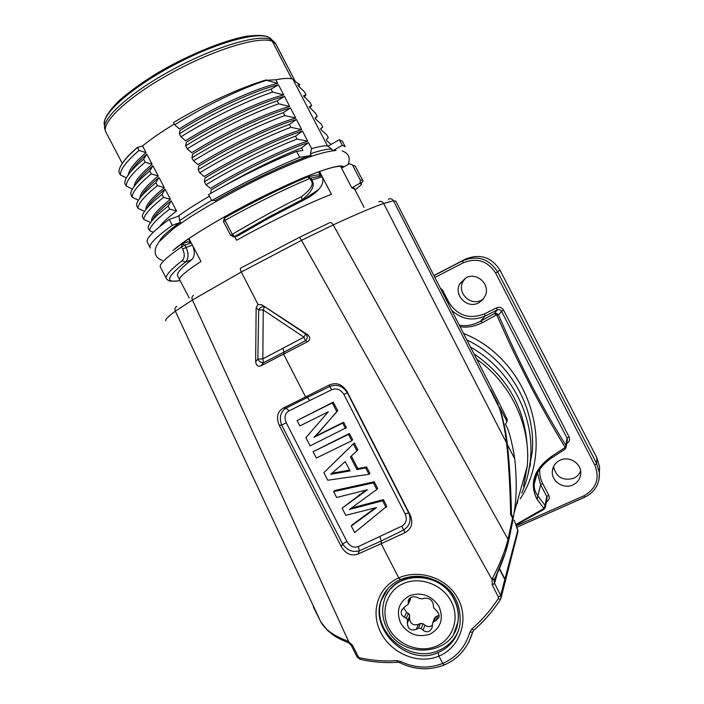 <?xml version="1.0" encoding="UTF-8"?>
<svg xmlns="http://www.w3.org/2000/svg" width="704" height="704" viewBox="0 0 704 704"><rect width="100%" height="100%" fill="white"/><g stroke="black" fill="none" stroke-linecap="round" stroke-linejoin="round"><path stroke-width="1.06" d="M315.075 117.964L317.161 116.222L315.77 113.529L309.276 106.788L311.582 105.468L310.191 102.784L303.582 95.806L306.011 94.714L304.612 92.03L298.61 86.214L297.889 84.823L299.781 84.524L295.381 81.655L275.704 43.859L272.334 41.369L291.764 78.83M331.082 144.408L327.061 141.073L326.348 139.691L328.302 137.702L326.911 135.018L321.376 130.117L320.663 128.726L322.731 126.966L321.341 124.274L315.691 119.143L315.234 117.735M275 42.777L275.862 44.026M298.813 86.39L299.781 84.524M275.704 43.859L273.249 40.938L270.776 39.45L272.334 41.369M104.958 129.316L104.949 129.29C100.716 119.486 129.246 93.122 171.723 70.083C214.139 46.974 258.306 33.906 270.776 39.45M272.316 41.334C259.785 35.622 213.77 49.509 170.482 73.48C127.098 97.381 99.642 123.886 106.181 132.651L122.294 163.442M266.279 79.886C240.812 87.384 203.614 104.403 173.518 122.54L174.698 124.802C204.477 106.058 241.34 88.387 266.482 80.274L275.854 79.763C283.677 78.241 289.344 78.021 292.855 79.112L327.51 145.922L331.734 149.178L332.508 150.674M126.35 177.954L120.358 174.856L118.897 172.066L119.143 169.963C120.454 164.472 126.579 156.974 137.5 147.47L142.534 145.948C151.008 139.058 161.603 131.754 174.293 124.027M137.623 147.277C130.75 153.085 125.919 158.074 123.138 162.246M159.57 226.714C162.492 222.666 168.159 217.439 176.546 211.015L171.222 200.834C160.6 209.15 154.44 215.494 152.75 219.859M209.405 196.17C196.715 203.588 186.111 210.373 177.584 216.524M210.716 193.354L211.174 189.922C245.001 169.409 286.854 149.398 308.475 142.604L311.617 148.658C319.097 146.485 324.394 145.57 327.51 145.922M174.698 124.802L179.3 128.841C212.854 107.686 255.209 88.51 277.737 83.38L275.854 79.763M128.348 174.768C128.973 169.638 134.869 162.263 146.036 152.654L142.534 145.948M130.548 171.934C133.056 167.182 138.477 161.242 146.81 154.132L152.143 164.34L145.174 162.149L143.634 159.21L146.81 154.132M134.147 186.437C134.499 181.518 140.492 174.152 152.143 164.34M136.057 184.026C138.415 179.309 144.038 173.237 152.918 165.818L158.25 176.018L151.307 173.879L149.776 170.949L152.918 165.818M139.964 198.062C139.999 193.389 146.098 186.041 158.25 176.018M145.798 209.634C145.49 205.234 151.677 197.921 164.349 187.686L159.025 177.496C149.582 185.214 143.766 191.4 141.592 196.038M147.154 207.988C149.116 203.456 155.1 197.19 165.123 189.165L170.447 199.355L163.566 197.331L162.034 194.401L165.123 189.165M151.65 221.153C150.955 217.061 157.221 209.801 170.447 199.355M198.167 169.778L199.734 172.779L204.178 176.51C237.943 155.857 279.902 136.03 301.726 129.606L296.49 119.513C274.516 125.664 232.47 145.341 198.748 166.109L198.167 169.778C228.122 151.457 264.748 133.426 289.397 124.397L296.49 119.513M191.91 157.793L193.477 160.794L197.965 164.604C231.678 143.818 273.733 124.159 295.733 118.052L290.497 107.967C268.347 113.784 226.195 133.302 192.535 154.202L191.91 157.793C221.822 139.357 258.509 121.422 283.29 112.64L290.497 107.967M185.654 145.807L187.22 148.799L191.743 152.689C225.403 131.78 267.564 112.288 289.74 106.506L284.495 96.404C262.17 101.904 219.921 121.255 186.314 142.278L185.654 145.807C215.521 127.257 252.27 109.419 277.174 100.874L284.495 96.404M179.397 133.804L180.963 136.805L185.522 140.774C219.129 119.733 261.386 100.399 283.738 94.943L278.494 84.841C255.992 90.015 213.646 109.208 180.092 130.354L179.397 133.804C209.211 115.148 246.022 97.398 271.066 89.109L278.494 84.841M204.415 181.755L205.982 184.756L210.382 188.417C244.209 167.886 286.07 147.902 307.718 141.143L302.491 131.058C280.685 137.535 238.735 157.379 204.961 178.024L204.415 181.755C234.423 163.539 270.987 145.42 295.495 136.145L302.491 131.058M176.546 211.015L169.69 209.044L168.159 206.114L171.222 200.834M169.69 209.044C156.79 219.041 150.075 226.222 149.538 230.586L148.078 227.806C148.588 223.379 155.285 216.154 168.159 206.114M149.538 230.586L153.234 232.258M143.634 159.21C132.29 168.872 126.051 176.361 124.907 181.685L124.74 183.225L126.201 186.014L132.396 189.094M149.776 170.949C137.984 180.77 131.622 188.25 130.68 193.362L132.035 197.164L138.45 200.226M164.349 187.686L157.441 185.61L155.91 182.679C143.669 192.658 137.192 200.094 136.47 204.987L137.878 208.305L144.531 211.358M162.034 194.401C149.345 204.521 142.754 211.904 142.261 216.55L143.704 219.454L150.63 222.473M146.036 152.654L139.031 150.41L137.5 147.47M120.358 174.856C120.322 169.4 126.553 161.251 139.031 150.41M126.201 186.014C126.28 180.77 132.607 172.814 145.174 162.149M132.035 197.164C132.238 192.139 138.653 184.386 151.307 173.879M155.91 182.679L159.025 177.496M137.878 208.305C138.186 203.509 144.707 195.941 157.441 185.61M143.704 219.454C144.135 214.87 150.753 207.495 163.566 197.331M211.658 200.473C199.03 207.803 188.364 214.544 179.643 220.686L178.992 216.031L169.215 219.41C152.451 231.598 145.218 239.307 147.514 242.554L150.102 247.482M216.022 201.423L215.477 200.376L211.719 200.605L208.578 194.577C239.378 177.074 268.726 162.686 296.622 151.413L302.922 150.445L301.594 147.893L308.475 142.604M174.293 249.48L188.443 238.92L190.599 243.03L187.924 241.692L182.662 243.654M177.382 281.037L178.631 280.799C164.666 282.946 166.91 276.734 185.372 262.152C188.663 258.852 188.892 253.933 186.067 247.412L192.386 245.062L188.98 238.55L188.443 238.92M224.391 216.858L224.171 217.034C256.238 198.854 295.196 180.286 318.542 171.89L319.581 171.521C329.859 167.895 336.873 166.153 340.613 166.302L342.038 166.074L343.948 166.813M191.726 259.697C194.911 256.423 195.14 251.539 192.386 245.062L200.957 261.448C185.275 271.753 178.2 277.895 179.731 279.884L177.742 276.082C176.097 273.794 180.752 268.33 191.726 259.697L185.372 262.152L182.16 260.656C184.703 257.99 184.888 254.153 182.706 249.146L181.526 246.902L184.897 245.168L182.204 243.822L181.526 246.902C165.581 257.998 158.567 264.792 160.486 267.309L166.25 278.309M319.581 171.521L331.408 194.322C308.73 202.954 269.254 222.015 236.597 240.249L234.687 236.57M224.611 217.879L224.171 217.034M308.748 176.651L314.934 175.366C318.27 174.583 320.179 174.786 320.672 175.991L318.542 171.89M322.432 177.003C323.259 180.576 324.843 187.062 308.713 197.49L269.122 217.967L237.415 236.086L234.432 236.57L270.512 216.093L302.342 199.558C312.162 191.646 315.322 185.143 311.828 180.039L322.318 176.783M354.614 189.086L351.798 187.862L359.999 183.163L360.378 180.224L352.449 164.938L349.351 163.803L342.302 167.737L341.422 166.03M340.613 166.302L351.798 187.862L353.866 187.634L364.091 207.354M359.366 183.665C363.37 182.618 361.926 184.694 355.045 189.922M360.378 180.224L362.542 180.154M165.915 320.813C164.806 319.81 167.957 316.598 175.358 311.177L192.421 300.001L241.305 272.008L301.47 240.363L333.221 224.919C355.784 214.456 372.601 207.302 383.662 203.456L393.457 200.79L395.798 201.159L499.84 404.325L507.346 419.716L507.021 421.485L499.303 406.912C503.228 418.906 505.921 431.464 507.39 444.585C509.432 462.871 510.805 486.191 511.518 514.545L513.313 517.818L513.964 513.506C516.648 498.978 516.93 480.814 514.8 459.026C511.746 440.563 508.622 428.991 505.428 424.31L507.021 421.485M400.286 579.577C414.691 573.918 428.85 575.555 442.754 584.478C455.418 593.261 461.164 606.593 459.994 624.474L459.994 624.474C457.389 637.85 450.094 647.222 438.108 652.59L438.962 656.075C418.018 665.122 390.817 653.066 380.679 632.254C370.322 611.785 377.749 587.382 398.737 577.87C419.61 568.735 447.33 577.984 458.119 598.866C469.383 619.81 460.046 647.662 438.953 656.075L442.719 663.406C456.438 657.422 465.494 647.002 469.867 632.13L471.909 628.883C481.853 620.277 490.662 610.157 498.326 598.532L498.414 597.133L492.281 584.971L491.99 579.436L301.47 240.363C300.309 238.286 299.49 237.354 299.033 237.556L240.715 268.092C240.055 268.497 240.258 269.799 241.305 272.008L257.981 304.392L261.782 304.779L307.604 334.673C310.455 337.278 310.473 339.592 307.666 341.616L283.571 354.121L305.624 396.95L329.067 385.062C336.274 382.017 342.232 384.129 346.958 391.389L410.238 515.134C413.362 523.09 411.62 528.933 405.011 532.664L381.154 543.699L398.719 577.878L400.409 579.524M492.281 584.971L494.542 583.308L494.138 580.941L494.613 579.366C501.697 564.362 506.37 551.452 508.658 540.637L512.961 520.291L512.565 518.135L510.655 514.659C509.995 485.461 508.631 461.56 506.554 442.957C505.014 429.889 502.621 418.273 499.365 408.082L491.674 392.63L490.785 389.937L498.194 404.334L497.781 404.527M494.534 579.533L494.146 580.906L494.366 579.938L491.99 579.436L492.422 578.547L494.595 579.41L505.173 553.159L508.658 540.637M492.422 578.547C500.139 563.455 505.349 550.326 508.059 539.158L512.565 518.135M499.426 569.087L504.803 579.436L504.953 582.648M378.778 201.749C380.758 200.886 382.386 201.458 383.662 203.456L506.554 442.957M388.414 199.206C390.518 198.317 392.198 198.845 393.457 200.79L491.674 392.63M497.693 400.145L499.849 404.325M505.067 582.19L504.926 578.978L499.585 568.709M509.203 538.41L513.313 517.818M511.518 514.545L510.77 514.87M523.609 486.376L527.261 466.171C531.045 425.99 511.016 383.425 476.766 359.295M566.025 447.92L565.902 445.35L565.206 447.454L551.98 456.13C534.019 468.996 529.038 483.393 537.055 499.33L544.007 508.464L515.891 524.515M564.934 449.302L565.206 447.454C554.004 428.974 546.049 415.254 533.94 392.506C526.662 378.831 514.51 354.174 507.663 339.249L496.646 314.829L498.546 315.04L501.521 311.309C500.482 309.707 499.066 309.25 497.279 309.927L485.179 315.999C472.771 321.323 461.595 319.414 451.66 310.279M460.029 326.612C466.954 327.967 474.549 326.577 482.821 322.441L496.646 314.829L494.19 313.623L497.279 309.927L496.522 307.842L484.44 313.905C469.427 319.642 457.565 315.77 448.844 302.289L442.658 290.356L440.273 288.042M537.02 473.889L534.257 483.903C533.896 488.233 535.163 492.36 538.067 496.285L545.063 505.331L543.831 509.397M465.81 277.886C476.573 271.674 490.494 284.214 485.364 295.548L482.706 299.798L478.711 302.826C467.13 309.382 453.015 294.774 460.002 283.501L465.81 277.886M560.094 460.187C568.814 455.831 580.747 462.871 580.774 472.446C580.73 478.166 578.107 482.328 572.889 484.933C563.763 489.43 551.558 481.527 552.297 471.662C552.675 466.426 555.28 462.598 560.094 460.187M433.858 275.51L465.467 259.125C479.917 253.361 491.418 257.022 499.963 270.116L596.913 457.864L599.562 466.919L599.386 472.56M530.649 463.725L529.646 465.863M465.784 277.895L463.206 281.204C456.359 292.239 470.175 306.539 481.51 300.115L483.428 298.936M553.52 466.602C556.125 477.171 562.839 481.078 573.654 478.306C577.007 476.74 579.33 474.276 580.615 470.914M530.262 465.67L529.364 467.641M545.204 507.813L545.063 505.331L546.753 496.566L540.619 484.722L537.055 499.33M551.514 458.005L551.98 456.13M536.29 475.499L534.257 483.903C534.327 477.664 538.894 466.374 551.716 457.873L564.705 449.451M564.925 449.31L566.254 446.75L567.389 439.481L567.054 438.108L565.902 445.35C554.708 427.196 546.788 413.794 534.89 391.521C527.727 378.145 515.9 353.927 509.256 339.196L498.546 315.04C497.482 313.394 496.021 312.919 494.19 313.623L480.489 321.27L482.821 322.441M459.272 325.125C465.582 326.568 472.657 325.283 480.489 321.27L485.179 315.999L484.44 313.905M313.333 606.892L320.804 621.887M176.845 306.363C175.058 307.428 174.557 309.03 175.358 311.177L320.698 621.702C324.711 629.402 333.714 635.862 347.723 641.08L348.119 642.55M347.723 641.08L352.458 645.163L351.208 645.278L348.638 642.77M352.458 645.163L358.38 656.885L359.445 657.73C371.8 660.546 384.19 661.505 396.616 660.607L400.356 661.373C414.647 668.193 428.762 668.87 442.719 663.406L444.25 664.946M261.782 304.779L305.668 333.925L303.926 337.19L262.838 358.846L263.226 309.954L303.926 337.19L305.422 340.701L284.029 352.114L283.571 354.121L260.85 365.886C257.972 366.819 256.238 365.429 255.649 361.706L256.142 307.798L257.981 304.392M379.966 536.87L381.251 541.006L381.154 543.699L357.922 554.066C351.305 556.345 345.77 553.89 341.326 546.718L279.233 425.216C276.012 417.384 277.35 411.69 283.246 408.135L305.624 396.95L307.349 397.496L329.578 386.566C336.882 383.768 342.795 385.845 347.318 392.797L408.654 512.785C411.541 520.212 409.79 525.985 403.41 530.112L381.251 541.006L359.348 550.801C352.792 552.702 347.204 550.422 342.602 543.954L281.688 425.119C278.995 417.454 280.491 411.778 286.167 408.091L307.349 397.496L309.795 400.506L331.619 389.796C336.389 387.781 340.472 389.303 343.869 394.381L405.187 513.902C407.343 519.482 406.217 523.556 401.808 526.134L358.371 546.568C353.918 548.187 350.099 546.498 346.914 541.49L286.238 422.734C284.038 417.234 284.944 413.292 288.983 410.907L309.795 400.506M400.356 661.373L399.934 662.763C414.709 669.926 429.449 670.674 444.154 664.99C458.26 659.023 467.764 648.058 472.666 632.095L473.713 630.238M468.785 642.215L472.683 632.042M469.867 632.13L472.657 632.095L473.906 630.054M471.909 628.883L473.792 630.221C484 621.342 492.879 611.107 500.447 599.518L501.142 597.432M498.326 598.532L500.447 599.526L501.125 597.652L500.685 595.434L494.542 583.308L496.998 574.534M396.616 660.607L397.646 662.262M256.142 307.798L258.72 309.971C260.137 307.199 262.011 306.196 264.343 306.962L263.226 309.954L258.72 309.971L257.858 359.084L262.838 358.846L263.472 362.736C261.122 362.842 259.248 361.627 257.858 359.084L255.649 361.706M307.604 334.673L305.668 333.925C307.798 336.125 307.71 338.386 305.422 340.701L307.666 341.616M282.982 348.374L284.029 352.114L263.472 362.736L260.85 365.886M283.246 408.135L286.167 408.091L288.983 410.907M351.234 508.086L383.398 499.655L386.795 506.264L354.649 532.576L351.287 526.046L352.185 524.832L375.047 508.042M365.798 490.274L342.091 508.147L367.444 489.755L336.618 497.49L333.608 491.63L334.558 490.53L374.22 481.782L377.608 488.374L376.79 489.474L349.404 509.476L382.606 500.799L386.012 507.426M351.358 455.998L357.817 468.547L366.599 466.946L369.838 473.255L369.002 474.302L327.756 480.242L323.866 472.666L353.373 443.898L356.954 450.859L350.407 456.878L356.937 469.577L365.746 467.975L369.002 474.302M323.866 472.666L354.27 442.957L357.834 449.891L356.954 450.859M313.104 451.722L349.395 433.47L352.669 439.833L351.762 440.766L316.36 458.058L313.104 451.722L348.48 434.377L351.762 440.766M314.996 436.427L343.614 422.224L346.394 427.636L310.121 445.914L305.888 437.668L328.258 411.814L299.851 425.911L297.088 420.534L332.306 402.926L336.776 411.602L319 432.326L313.905 437.36L342.681 423.095L345.47 428.516M297.088 420.534L333.282 402.125L337.735 410.784L315.357 436.102M331.619 389.796L329.067 385.062M343.869 394.381L347.318 392.797L346.958 391.389M410.238 515.134L408.654 512.785L405.187 513.902M405.011 532.664L401.808 526.134M357.922 554.066L359.348 550.801L358.371 546.568M341.326 546.718L342.602 543.954L346.914 541.49M279.233 425.216L281.688 425.119L286.238 422.734M351.287 526.046L376.587 507.54L345.787 515.328L342.091 508.147M374.22 481.782L373.393 482.856L376.79 489.474M333.608 491.63L373.393 482.856M383.398 499.655L382.606 500.799M354.27 442.957L353.373 443.898M357.817 468.547L356.937 469.577M366.599 466.946L365.746 467.975M330.695 474.329L350.029 470.897L345.242 461.613L330.695 474.329M332.174 473.194L349.615 470.105M349.395 433.47L348.48 434.377M333.282 402.125L332.306 402.926M337.735 410.784L336.776 411.602M343.614 422.224L342.681 423.095M438.108 652.59C408.109 666.723 370.242 630.617 380.89 601.172M458.814 629.57C455.154 639.267 448.51 646.228 438.882 650.426C408.945 664.532 370.383 630.52 381.445 600.125L387.834 588.685M381.445 600.125L383.909 594.176M400.699 623.146C407.933 634.207 417.648 637.894 429.845 634.225C440.818 628.065 443.89 618.869 439.041 606.628C431.684 595.47 421.898 591.8 409.693 595.619C398.842 601.885 395.842 611.063 400.699 623.146M423.122 623.744L421.124 628.549L418.44 628.232L416.258 629.42L418.378 624.439L420.455 623.427L423.122 623.744L424.996 625.222C427.618 627.035 430.1 627.035 432.432 625.222M421.124 628.549L422.946 630.221C427.222 633.01 430.311 632.007 432.203 627.211L432.608 622.987L434.06 621.315L435.838 620.858L439.006 617.373C439.384 614.865 438.486 612.559 436.295 610.456L433.62 607.781L433.303 604.586C432.291 599.914 429.282 597.81 424.283 598.277L422.356 598.866L419.654 598.567L417.56 597.52C412.949 595.945 409.851 596.957 408.276 600.565L408.258 604.138L404.8 606.839L401.368 610.905C400.743 613.659 401.755 615.754 404.395 617.188L407.378 619.071L407.343 623.058C407.783 629.006 410.758 631.127 416.258 629.42M403.568 607.649L406.622 612.383L409.482 614.451L409.543 618.174C410.15 623.674 413.09 625.759 418.378 624.439M432.925 622.186L434.474 618.27L435.917 616.581L439.041 615.322M410.406 597.714L410.01 600.406M517.862 530.042L504.926 578.978M237.415 236.086L235.717 236.403M232.945 236.914L234.432 236.57L232.302 234.318L230.71 235.453L234.353 236.623L237.327 236.139M223.608 221.558L225.016 220.361L232.302 234.318C255.746 220.431 278.846 207.856 301.594 196.61C311.045 189.288 314.169 183.867 310.966 180.347L309.945 178.376L320.672 175.991M224.576 217.897C253.792 201.634 281.433 187.986 307.49 176.942L309.945 178.376C283.281 189.719 254.971 203.711 225.016 220.361L224.594 217.888C253.792 201.643 281.415 187.994 307.454 176.959M308.713 197.49L301.99 199.734L270.494 216.11L269.122 217.967M301.981 199.742L308.018 197.842M178.42 280.896C167.49 281.512 169.224 281.054 166.54 278.872C164.648 276.39 169.858 270.318 182.16 260.656M178.64 280.79L179.854 280.122M333.406 150.586L334.162 150.524M333.309 150.392L342.276 145.314L339.372 139.7L327.906 146.221M311.617 156.191L310.35 153.745C320.742 150.313 327.87 148.79 331.734 149.178M211.719 200.605C242.537 183.146 271.867 168.731 299.71 157.353L310.103 155.628L310.587 156.552M299.71 157.353L296.622 151.413M310.35 153.745L311.617 148.658M215.477 200.376C247.474 182.028 286.546 163.636 310.103 155.628M222.517 186.78C251.97 170.095 278.326 157.133 301.594 147.893M339.372 139.7L342.478 141.442M342.276 145.314L345.18 146.661L342.32 141.143M169.215 219.41L172.295 225.298C155.47 237.362 148.174 244.957 150.401 248.054M172.295 225.298L179.916 222.605L180.409 223.555M179.643 220.686L180.946 223.177M159.658 240.979C161.207 237.213 167.966 231.088 179.916 222.605M277.737 83.38L266.482 80.274M301.726 129.606L290.919 127.336L289.397 124.397M199.734 172.779C229.698 154.475 266.314 136.426 290.919 127.336M295.733 118.052L284.812 115.579L283.29 112.64M193.477 160.794C223.397 142.384 260.075 124.423 284.812 115.579M289.74 106.506L278.705 103.814L277.174 100.874M187.22 148.799C217.096 130.284 253.827 112.42 278.705 103.814M283.738 94.943L272.598 92.048L271.066 89.109M180.963 136.805C210.786 118.175 247.588 100.408 272.598 92.048M307.718 141.143L297.018 139.084L295.495 136.145M205.982 184.756C235.998 166.566 272.545 148.412 297.018 139.084M306.61 198.29L316.686 191.664M286.475 207.645L269.421 217.554M304.788 198.871L318.718 189.429M280.676 210.672L270.072 216.665M270.239 216.436L273.284 214.834M306.011 94.714L304.269 97.134M311.37 105.785L309.813 107.809M316.439 117.172L315.348 118.483M321.526 128.436L320.883 129.149M276.258 44.739L275.845 44M268.963 37.47L266.781 36.467C262.979 35.182 256.159 35.121 246.321 36.291C223.106 40.586 187.554 55.194 156.666 73.445C141.909 82.676 129.527 91.608 119.53 100.241C111.663 108.09 106.779 114.532 104.887 119.574C104.271 122.566 104.166 124.546 104.579 125.514C100.056 115.245 131.727 86.882 176.378 63.703C220.977 40.418 263.692 30.061 270.908 38.922L271.964 39.838M182.706 249.146L186.067 247.412L184.897 245.168L190.599 243.03M310.966 180.347L311.828 180.039L310.807 178.077L307.771 176.801M355.309 166.206L352.449 164.938M299.156 237.494L329.78 222.622C330.836 222.13 331.989 222.895 333.221 224.919L508.675 540.522L512.961 520.247M193.415 295.442C191.91 296.314 191.576 297.836 192.421 300.001L348.568 641.388L348.594 642.752L348.058 642.532C341.141 639.786 336.186 637.27 333.177 634.999L327.624 630.494L320.778 621.852M507.39 444.585L514.8 459.026M527.173 445.79C524.515 407.07 506.783 376.411 473.959 353.813M470.51 347.081C509.96 369.134 534.6 414.99 530.517 458.498C529.478 470.606 526.566 482.134 521.77 493.082M517.035 502.559L517.959 500.887M463.531 333.45C527.877 358.82 556.556 444.189 520.177 498.89M517.607 502.85L516.516 504.416M466.858 339.944C509.045 360.026 536.501 407.396 532.18 452.487L527.912 474.769M516.094 525.07L543.928 509.344L545.406 506.862L547.087 498.071L546.753 496.566L548.724 495.176L542.599 483.34C540.285 478.808 539.378 474.065 539.854 469.119M546.374 501.829L546.427 501.802C549.102 500.271 549.877 498.062 548.724 495.176M516.34 525.747L583.783 495.871C596.376 488.726 600.028 478.421 594.739 464.948L495.678 273.134C487.643 260.832 476.837 257.382 463.258 262.786L434.87 277.49M566.764 443.511C569.413 441.901 570.17 439.657 569.026 436.779L503.58 310.138C501.846 307.472 499.488 306.706 496.522 307.842M583.783 495.871L584.769 497.138M598.963 479.864L599.377 472.815L596.675 463.575L497.746 272.017C489.025 258.658 477.294 254.918 462.563 260.788L433.919 275.642M594.739 464.948L596.675 463.575L596.913 457.864M495.678 273.134L499.963 270.116M463.258 262.786L462.563 260.788L465.467 259.125M542.599 483.34L540.619 484.722L537.522 472.903M569.026 436.779L567.054 438.108L501.521 311.309L503.58 310.138M448.844 302.289L447.841 302.817M442.658 290.356L441.707 290.849M498.414 597.133L500.685 595.434L504.803 579.436M359.445 657.73L359.99 659.278M358.38 656.885L357.095 656.982L351.217 645.304M359.568 494.472L358.697 495.59M320.012 431.438L319 432.326M456.183 628.575L457.934 622.037C459.131 614.214 457.838 606.593 454.054 599.174C441.206 572 398.341 569.686 386.619 594.915M453.895 633.468L457.864 622.23C459.061 614.407 457.767 606.778 453.983 599.359C439.912 569.369 391.547 570.909 384.155 600.846C381.445 610.157 382.395 619.37 386.989 628.496C401.579 660.158 453.93 655.987 457.864 622.23L457.934 622.037C459.158 614.134 457.873 606.443 454.062 598.954C446.846 583.722 426.545 575.722 418.141 576.778C406.921 576.954 397.778 580.985 390.72 588.878M451.185 601.401C442.482 584.39 419.918 576.074 403.392 583.546C386.725 590.77 380.063 611.679 388.872 628.241C397.434 644.908 419.452 653.409 436.137 646.272C452.936 639.382 460.143 618.297 451.185 601.401M420.455 623.427L418.44 628.232M407.343 623.058L409.543 618.174M409.763 615.894L407.634 620.576M408.461 613.404L406.322 618.068M435.838 620.858L437.738 615.974M435.917 616.581L434.06 621.315M422.946 630.221L424.996 625.222M408.188 601.735L409.922 598.057M410.432 599.086L408.311 603.61M404.395 617.188L406.622 612.383M514.281 520.379L517.651 529.566L517.774 532.391M301.594 196.61L301.99 199.734M275.581 43.534L276.03 44.29M295.416 81.682L276.003 44.246M298.32 85.65L298.83 84.85M104.949 129.29L105.6 131.454M162.272 260.374C155.751 258.034 153.718 253.449 156.182 246.629L159.069 241.762L173.342 228.659L190.08 217.087C211.332 203.667 235.409 190.353 262.328 177.135C279.321 169.154 294.571 162.589 308.088 157.45C319.924 153.34 329.261 151.008 336.098 150.454M172.779 250.633C186.006 238.902 219.305 218.671 255.974 199.927C271.656 192.007 286.334 185.099 299.992 179.203C316.272 172.19 335.57 165.493 341.563 165.968L342.038 166.074M342.214 150.946C348.762 153.393 350.689 157.925 348.005 164.542M189.244 298.056L179.731 279.884M355.177 165.959L362.542 180.162C363.563 181.166 362.701 182.178 359.982 183.198M494.366 579.938L494.595 579.401M527.261 466.171L513.964 513.506M527.868 474.954L532.18 452.487L530.517 458.498C529.47 470.589 526.557 482.108 521.778 493.064M516.894 527.243L584.716 497.226C594.889 492.122 599.773 483.982 599.377 472.815L599.562 466.919M460.002 283.501L463.206 281.204M552.297 471.662L553.036 467.773M320.707 621.72L319.766 619.898M505.234 581.548L501.125 597.661M357.104 657.008L359.911 659.261C372.205 662.13 384.745 663.133 397.54 662.262L399.925 662.763M380.899 601.137C383.988 591.413 390.456 584.232 400.294 579.577M409.042 598.954L408.276 600.565M410.362 599.641L408.258 604.138M402.257 609.03L401.368 610.905M514.316 520.247L518.03 531.414L505.349 581.09M224.435 217.976L223.45 221.531L230.71 235.453M304.286 95.797L303.899 96.404"/></g></svg>
